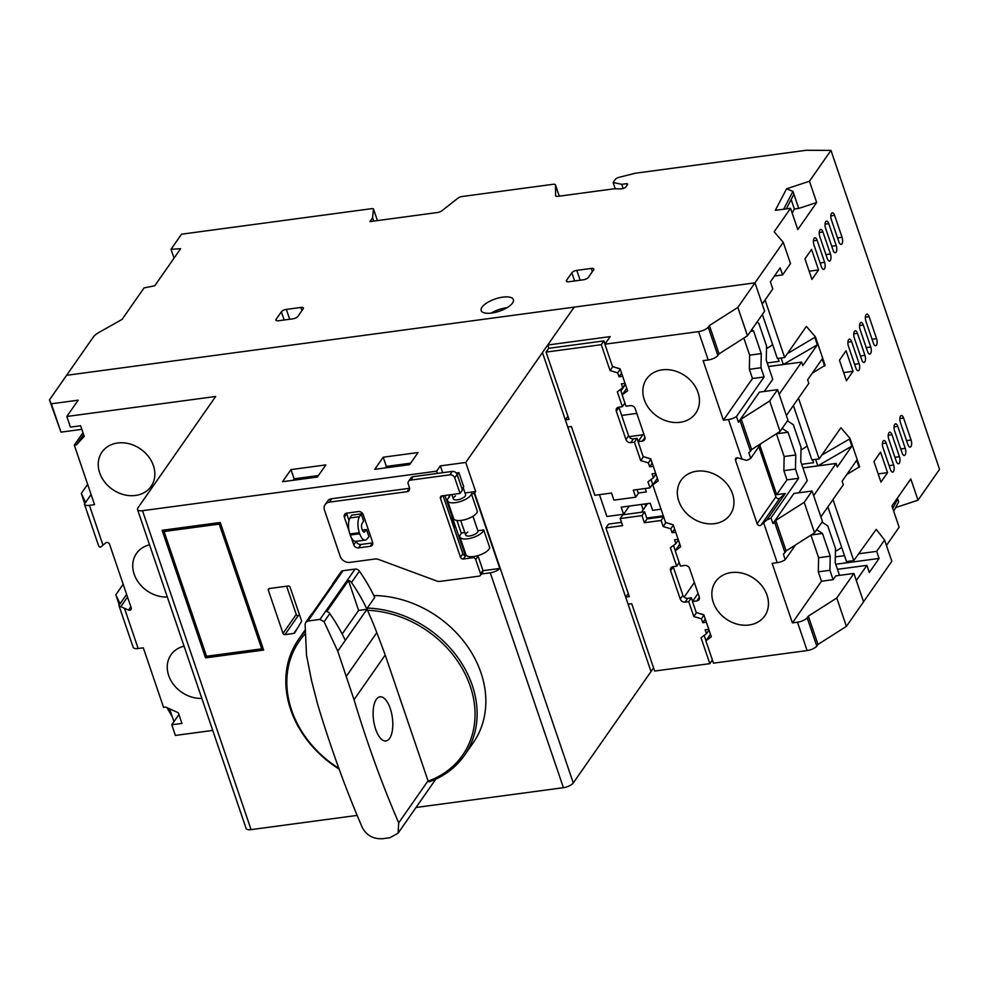 <?xml version="1.0" encoding="UTF-8"?>
<svg xmlns="http://www.w3.org/2000/svg" width="989" height="989" viewBox="0 0 989 989"><rect width="100%" height="100%" fill="white"/><g stroke="black" fill="none" stroke-linecap="round" stroke-linejoin="round"><path stroke-width="1.48" d="M502.832 297.133A16.998 6.466 -18.8 0 0 481.186 310.571A16.998 6.466 -18.8 0 0 491.731 313.043A16.998 6.466 -18.8 0 0 513.378 299.618A16.998 6.466 -18.8 0 0 502.832 297.133M507.073 307.69A16.998 6.466 -18.8 0 0 506.455 307.764A16.998 6.466 -18.8 0 0 491.113 313.13M627.261 184.918L626.828 183.657L621.747 184.337L613.143 182.52L615.282 179.454A4.055 1.545 161.2 0 1 619.25 177.266L635.42 173.223L806.258 150.279L830.97 150.402L809.447 181.247L786.589 188.788L775.314 210.336L790.557 208.296L774.164 231.785L783.251 242.33L754.978 282.842L66.609 375.301L93.213 337.187A16.195 6.157 161.2 0 1 98.875 332.489L122.092 319.373L144.048 287.923L154.766 285.759L180.628 248.709L171.023 249.277L181.543 234.195L371.271 208.716A4.055 1.545 161.2 0 1 373.471 208.926L372.593 217.803L369.948 221.598L437.558 212.511A4.055 1.545 161.2 0 0 441.836 210.805L457.932 198.196A4.055 1.545 161.2 0 1 462.209 196.502L552.95 184.313A4.055 1.545 161.2 0 1 552.962 184.313A4.055 1.545 161.2 0 1 555.472 184.894A4.055 1.545 161.2 0 1 555.497 185.091L555.62 195.921M626.828 183.657L627.755 184.214L625.889 186.896A3.239 1.236 161.2 0 1 621.203 188.85L614.021 188.812L558.031 196.329A4.055 1.545 161.2 0 1 555.521 195.735A4.055 1.545 161.2 0 1 555.497 195.538M574.634 280.963L571.84 272.754L566.549 280.332L567.006 281.68M571.84 272.754A4.043 1.545 161.2 0 1 576.785 270.38L580.147 280.233M592.386 271.592L591.311 268.427L576.785 270.38M591.311 268.427A4.043 1.545 161.2 0 1 593.82 269.02A4.043 1.545 161.2 0 1 593.623 269.836L588.331 277.415A4.043 1.545 161.2 0 1 583.386 279.788L568.86 281.741A4.043 1.545 161.2 0 1 566.351 281.148A4.043 1.545 161.2 0 1 566.549 280.332M284.177 319.979L281.383 311.77L276.092 319.348L276.549 320.696M281.383 311.77A4.043 1.545 161.2 0 1 286.34 309.396L289.69 319.237M301.942 310.608L300.854 307.443L286.34 309.396M300.854 307.443A4.043 1.545 161.2 0 1 303.363 308.036A4.043 1.545 161.2 0 1 303.166 308.852L297.874 316.431A4.043 1.545 161.2 0 1 292.929 318.804L278.404 320.757A4.043 1.545 161.2 0 1 275.894 320.164A4.043 1.545 161.2 0 1 276.092 319.348M174.039 258.154L171.023 249.277M832.985 499.544L853.767 560.602L876.229 529.375L884.586 540.019L891.831 561.282L863.558 601.782L856.326 580.518L866.896 565.374L837.46 569.318M647.498 503.624L645.73 506.158L644.976 503.957M774.461 276.018L782.583 274.93L780.173 267.846L770.382 281.853L772.792 288.949L762.222 304.105L754.978 282.842L764.633 311.189L747.474 335.766L719.052 353.864L717.878 355.546L708.235 327.198A8.097 3.078 161.2 0 1 698.555 331.624L604.885 344.197L610.176 336.619L547.733 345.013L574.176 307.122L754.978 282.842L737.831 307.418L747.474 335.766M782.583 274.93L790.495 263.593L783.251 242.33M765.066 300.026L784.648 357.548L806.381 326.407L815.468 336.952L787.343 353.679M798.482 398.196L819.152 458.896L840.885 427.755L849.971 438.312L849.44 439.067L851.85 446.163L817.829 465.844L815.628 459.366M886.441 545.446L899.137 527.236L891.905 505.972L910.782 478.923L918.027 500.187L939.55 469.342L830.97 150.402M809.447 181.247L816.679 202.51L797.802 229.559L790.557 208.296M887.566 472.655L880.952 482.125L873.955 461.566L880.569 452.097L887.566 472.655L878.158 473.916M907.902 444.568L900.423 422.587A4.858 2.065 -97.7 0 1 901.362 415.504A4.858 2.065 -97.7 0 1 903.6 418.05L911.079 440.018A4.858 2.065 -97.7 0 1 910.14 447.102A4.858 2.065 -97.7 0 1 907.902 444.568M902.079 452.9L894.6 430.932A4.858 2.065 -97.7 0 1 895.539 423.836A4.858 2.065 -97.7 0 1 897.777 426.383L905.256 448.351A4.858 2.065 -97.7 0 1 904.317 455.447A4.858 2.065 -97.7 0 1 902.079 452.9M896.269 461.233L888.79 439.264A4.858 2.065 -97.7 0 1 889.729 432.181A4.858 2.065 -97.7 0 1 891.967 434.715L899.446 456.683A4.858 2.065 -97.7 0 1 898.506 463.779A4.858 2.065 -97.7 0 1 896.269 461.233M890.446 469.577L882.967 447.597A4.858 2.065 -97.7 0 1 883.906 440.513A4.858 2.065 -97.7 0 1 886.144 443.047L893.623 465.028A4.858 2.065 -97.7 0 1 892.684 472.112A4.858 2.065 -97.7 0 1 890.446 469.577M853.062 371.295L846.448 380.765L839.451 360.219L846.065 350.736L853.062 371.295L843.654 372.556M861.765 359.885L854.286 337.904A4.858 2.065 -97.7 0 1 855.225 330.821A4.858 2.065 -97.7 0 1 857.451 333.367L864.942 355.335A4.858 2.065 -97.7 0 1 863.99 362.419A4.858 2.065 -97.7 0 1 861.765 359.885M855.942 368.217L848.463 346.249A4.858 2.065 -97.7 0 1 849.403 339.153A4.858 2.065 -97.7 0 1 851.64 341.7L859.12 363.668A4.858 2.065 -97.7 0 1 858.18 370.751A4.858 2.065 -97.7 0 1 855.942 368.217M873.398 343.208L865.919 321.24A4.858 2.065 -97.7 0 1 866.859 314.156A4.858 2.065 -97.7 0 1 869.096 316.69L876.575 338.658A4.858 2.065 -97.7 0 1 875.636 345.754A4.858 2.065 -97.7 0 1 873.398 343.208M867.576 351.54L860.096 329.572A4.858 2.065 -97.7 0 1 861.036 322.488A4.858 2.065 -97.7 0 1 863.273 325.022L870.753 347.003A4.858 2.065 -97.7 0 1 869.813 354.087A4.858 2.065 -97.7 0 1 867.576 351.54M818.558 269.935L811.944 279.417L804.947 258.858L811.561 249.389L818.558 269.935L809.15 271.209M824.616 262.32A4.858 2.065 -97.7 0 1 823.676 269.404A4.858 2.065 -97.7 0 1 821.439 266.857L813.959 244.889A4.858 2.065 -97.7 0 1 814.899 237.805A4.858 2.065 -97.7 0 1 817.137 240.339L824.616 262.32L820.104 262.926M830.439 253.975A4.858 2.065 -97.7 0 1 829.487 261.071A4.858 2.065 -97.7 0 1 827.261 258.525L819.782 236.556A4.858 2.065 -97.7 0 1 820.722 229.46A4.858 2.065 -97.7 0 1 822.947 232.007L830.439 253.975L825.914 254.581M838.895 241.86L831.415 219.879A4.858 2.065 -97.7 0 1 832.355 212.796A4.858 2.065 -97.7 0 1 834.592 215.342L842.072 237.311A4.858 2.065 -97.7 0 1 841.132 244.394A4.858 2.065 -97.7 0 1 838.895 241.86M828.77 223.675L836.249 245.643A4.858 2.065 -97.7 0 1 835.309 252.727A4.858 2.065 -97.7 0 1 833.072 250.192L825.592 228.224A4.858 2.065 -97.7 0 1 826.532 221.128A4.858 2.065 -97.7 0 1 828.77 223.675L825.049 224.169M783.647 209.223L792.955 191.409L786.589 188.788M792.955 191.409L798.729 208.432L816.679 202.51M372.593 217.803L373.718 221.091M377.439 220.584L373.471 208.926M918.027 500.187L895.651 507.58M625.431 384.449L620.931 390.902M645.73 506.158L641.465 512.253M694.365 582.509L684.165 597.133M844.495 555.67L835.334 556.906M884.586 540.019L876.687 551.355L879.097 558.439L869.319 572.458L866.896 565.374M798.729 208.432L794.365 209.013L792.214 213.142M893.71 511.288L898.642 501.856L897.678 499.025L892.746 508.445M896.652 499.161L897.653 499.025L897.357 498.159M876.687 551.355L858.526 553.791M827.88 506.863L846.51 561.579L853.767 560.602M846.745 474.559L859.614 466.66L849.971 438.312M821.847 455.039L849.44 439.067M819.152 458.896L811.882 459.873L793.376 405.502M812.241 373.212L825.11 365.312L815.468 336.952M784.648 357.548L777.379 358.525L762.371 314.428M794.365 209.013L791.151 199.555M786.28 208.864L793.92 194.252M778.096 358.426L779.085 361.344L767.204 362.951M636.792 413.39L621.673 415.417M768.428 366.548L801.597 362.098L779.147 394.265L786.379 415.528L808.829 383.361L807.63 379.813L822.168 358.982L824.591 366.066M629.029 436.668L642.85 434.801M812.599 459.774L813.588 462.704L801.708 464.298M663.31 515.813L646.744 518.038M802.932 467.908L836.101 463.445L813.65 495.625L820.882 516.876L843.345 484.709L842.134 481.173L856.672 460.33L859.095 467.426M879.097 558.439L835.742 564.262M781.125 358.018L783.325 364.484L817.347 344.802L814.936 337.719M615.294 188.812L613.143 182.52M801.597 362.098L802.808 365.646L817.347 344.802M768.416 366.486L783.325 364.484M836.101 463.445L837.312 466.993L851.85 446.163M802.92 467.846L817.829 465.844M621.747 184.337L623.169 188.516M99.679 472.841A29.954 24.601 34.9 0 1 101.978 452.084A29.954 24.601 34.9 0 1 129.361 443.814A29.954 24.601 34.9 0 1 153.406 465.621A29.954 24.601 34.9 0 1 151.107 486.378A29.954 24.601 34.9 0 1 123.724 494.648A29.954 24.601 34.9 0 1 99.679 472.841M167.326 597.035A29.954 24.601 34.9 0 1 134.183 574.201A29.954 24.601 34.9 0 1 136.482 553.444A29.954 24.601 34.9 0 1 149.562 544.84M201.83 698.395A29.954 24.601 34.9 0 1 168.686 675.549A29.954 24.601 34.9 0 1 170.986 654.792A29.954 24.601 34.9 0 1 184.065 646.188M644.284 399.692A29.954 24.601 34.9 0 1 646.583 378.935A29.954 24.601 34.9 0 1 673.966 370.665A29.954 24.601 34.9 0 1 698.011 392.472A29.954 24.601 34.9 0 1 695.712 413.229A29.954 24.601 34.9 0 1 668.329 421.487A29.954 24.601 34.9 0 1 644.284 399.692M713.292 602.4A29.954 24.601 34.9 0 1 715.591 581.643A29.954 24.601 34.9 0 1 742.974 573.373A29.954 24.601 34.9 0 1 767.019 595.18A29.954 24.601 34.9 0 1 764.72 615.937A29.954 24.601 34.9 0 1 737.337 624.195A29.954 24.601 34.9 0 1 713.292 602.4M678.788 501.04A29.954 24.601 34.9 0 1 681.087 480.295A29.954 24.601 34.9 0 1 708.47 472.025A29.954 24.601 34.9 0 1 732.515 493.82A29.954 24.601 34.9 0 1 730.216 514.577A29.954 24.601 34.9 0 1 702.833 522.847A29.954 24.601 34.9 0 1 678.788 501.04M437.398 473.41L436.631 471.184L142.49 510.695A8.097 3.078 161.2 0 1 137.533 509.508A8.097 3.078 161.2 0 1 137.928 507.864L215.676 396.478L66.819 416.48L70.442 427.112L80.604 425.74L84.226 436.372L76.474 444.827L74.299 445.124L94.561 504.662L89.43 505.342L102.992 545.211L105.675 542.887A2.423 1.99 34.9 0 1 109.569 544.296L131.191 607.802A2.423 1.99 34.9 0 1 128.558 610.089L130.857 606.789M792.399 622.897L821.488 581.223L833.109 579.665L835.754 575.87L853.915 573.435L836.756 598.011L808.334 616.11L807.16 617.791A8.097 3.078 161.2 0 1 797.48 622.217L792.399 622.897L772.137 563.359L777.218 562.679A8.097 3.078 -18.8 0 0 785.229 559.7L783.3 554.025A8.097 3.078 -18.8 0 0 784.957 552.579L774.585 522.105A8.097 3.078 161.2 0 1 772.916 523.552L770.987 517.877A8.097 3.078 161.2 0 1 766.834 519.917L761.023 525.134A2.423 1.99 34.9 0 1 757.129 523.725L735.507 460.219A2.423 1.99 34.9 0 1 738.14 457.932L746.571 460.38A8.097 3.078 -18.8 0 0 750.725 458.34L748.797 452.665A8.097 3.078 -18.8 0 0 750.453 451.231L740.081 420.745A8.097 3.078 161.2 0 1 738.412 422.192L736.484 416.517A8.097 3.078 161.2 0 1 728.473 419.509L723.392 420.189L703.13 360.651L708.211 359.971A8.097 3.078 -18.8 0 0 717.878 355.546M758.835 446.707L775.895 496.824A2.423 1.99 -145.1 0 0 779.789 498.233L785.291 493.486L776.674 494.648L759.861 445.248M465.559 494.599A6.478 2.46 161.2 0 1 465.596 494.698A6.478 2.46 161.2 0 1 457.351 499.816A6.478 2.46 161.2 0 1 453.333 498.876A6.478 2.46 161.2 0 1 455.496 495.946M450.18 494.797L448.907 496.837L449.649 496.738A12.548 4.772 -18.8 0 0 447.584 500.83L453.617 518.545A12.548 4.772 -18.8 0 0 461.406 520.375A12.548 4.772 -18.8 0 0 477.427 511.536L471.394 493.808L474.287 493.424L499.828 568.452A8.097 3.078 161.2 0 1 490.272 572.816L481.322 574.028M447.584 500.83A12.548 4.772 -18.8 0 0 455.373 502.659A12.548 4.772 -18.8 0 0 471.394 493.808M483.708 529.956A12.548 4.772 161.2 0 1 467.673 538.807A12.548 4.772 161.2 0 1 459.897 536.978L465.93 554.693A12.548 4.772 -18.8 0 0 473.706 556.523A12.548 4.772 -18.8 0 0 489.74 547.683L483.708 529.956L477.872 530.747A6.478 2.46 161.2 0 1 477.91 530.846A6.478 2.46 161.2 0 1 469.651 535.964A6.478 2.46 161.2 0 1 465.646 535.024A6.478 2.46 161.2 0 1 467.797 532.094M459.897 536.978A12.548 4.772 161.2 0 1 461.962 532.886L464.781 532.502M66.819 416.48L78.193 400.186L51.329 403.796L49.45 399.877L66.609 375.301L574.176 307.122L465.745 462.469L440.34 465.881L442.664 472.705M853.915 573.435L863.558 601.782L846.411 626.371L817.977 644.457L816.803 646.138L807.16 617.791M641.354 504.452L643.171 509.817M436.631 471.184L440.34 465.881M317.382 477.044L325.851 464.917L290.989 469.602L282.533 481.717L317.382 477.044M374.757 469.33L409.607 464.657L418.063 452.529L383.213 457.215L374.757 469.33M81.827 429.337L60.972 432.144L49.45 399.877M174.596 720.771L173.705 720.894L169.589 708.829M172.37 716.963L166.968 707.63M710.461 634.246L705.874 640.823L713.465 663.149L807.135 650.564A8.097 3.078 -18.8 0 0 816.803 646.138M653.568 667.884L573.274 782.929A8.097 3.078 -18.8 0 1 563.421 787.689L416.023 807.481M357.153 815.393L251.07 829.635A8.097 3.078 -18.8 0 1 246.113 828.448L137.533 509.508M212.734 730.414L175.399 735.42L171.777 724.789L181.951 723.429L178.329 712.797L165.744 707.073L163.568 707.37L143.306 647.832L138.163 648.524A8.097 3.078 -18.8 0 1 133.169 647.338A8.097 3.078 -18.8 0 1 133.156 647.288L131.228 641.614M836.756 598.011L846.411 626.371M737.831 307.418L709.397 325.517L708.235 327.198M604.885 344.197L612.488 366.523L620.115 368.835L627.595 390.816L622.143 394.883L626 406.219L630.364 405.638A4.043 3.326 34.9 0 1 635.198 408.692L644.853 437.039A4.043 3.326 34.9 0 1 644.531 439.845A4.043 3.326 34.9 0 1 642.417 441.069L638.066 441.663L643.134 456.547L650.75 458.859L658.229 480.827L652.789 484.894L665.572 522.464L673.2 524.776L680.679 546.744L675.227 550.811L680.407 566.054L684.771 565.461A4.043 3.326 34.9 0 1 689.605 568.514L699.26 596.874A4.043 3.326 34.9 0 1 698.951 599.68A4.043 3.326 34.9 0 1 696.837 600.904L692.473 601.485L696.219 612.475L703.834 614.787L711.314 636.755L705.874 640.823M643.678 433.615L638.066 441.663M653.754 483.51L652.505 483.683M645.211 488.504L646.361 491.916L638.226 493.004M599.458 494.648L606.887 516.493L623.589 514.243L629.301 506.059M623.589 514.243L621.179 507.159L650.23 503.253L652.641 510.336L661.06 509.211M679.814 544.234L675.227 550.811M126.641 594.414L118.915 605.466A8.097 3.078 -18.8 0 0 118.94 605.515A8.097 3.078 -18.8 0 0 120.782 606.702L128.558 610.089M51.329 403.796L60.972 432.144M362.382 530.104L366.523 529.548L368.934 536.644L367.067 538.956A12.14 5.168 82.3 0 1 365.275 540.093A12.14 5.168 82.3 0 1 359.687 533.739L350.242 535.012A12.14 5.168 82.3 0 0 355.83 541.366L365.275 540.093M465.374 555.608L444.914 495.501M450.119 516.357A30.362 24.935 34.9 0 1 454.272 528.559M361.195 513.897L359.489 516.691A12.14 5.168 82.3 0 0 359.328 532.7L349.896 533.973A12.14 5.168 82.3 0 1 350.044 517.952L351.75 515.158L361.195 513.897L363.606 520.993L362.036 523.577A4.043 1.718 -97.7 0 0 361.974 528.917L362.333 529.956A4.043 1.718 -97.7 0 0 364.187 532.07A4.043 1.718 -97.7 0 0 364.793 531.686L366.523 529.548M288.158 585.995A1.619 1.335 34.9 0 1 290.098 587.219L301.484 620.659A1.619 1.335 34.9 0 1 301.398 621.71L294.685 632.861A1.619 1.335 34.9 0 1 293.807 633.417L284.968 634.604A1.619 1.335 34.9 0 1 283.027 633.38L268.316 590.149A1.619 1.335 34.9 0 1 269.28 588.529L288.158 585.995M263.655 650.07L205.564 657.87L162.134 530.289L220.226 522.489L263.655 650.07M450.23 494.933L451.924 494.71M465.003 492.955L475.647 491.521L465.745 462.469M475.647 491.521L474.584 493.041A8.097 3.078 161.2 0 1 474.287 493.424M290.989 469.602L294.129 478.812L318.433 475.548M293.09 480.308L294.129 478.812M385.314 467.921L386.353 466.425L383.213 457.215M386.353 466.425L410.645 463.161M74.299 445.124L82.977 432.688M171.777 724.789L178.922 714.553M808.334 616.11L817.977 644.457M818.299 571.852L829.919 570.294L830.228 556.152L818.608 557.709L818.299 571.852L821.488 581.223M833.109 579.665L829.919 570.294M810.918 535.123L818.608 557.709M822.007 522.13L827.793 525.901L835.507 548.574L835.211 562.716L839.513 575.363M798.803 492.794L807.271 480.654L800.756 461.517L801.065 447.374L793.339 424.701L787.454 420.857M812.08 491.014L804.181 502.325L814.553 532.811L822.452 521.487L812.08 491.014L793.932 493.449L772.916 523.552M764.299 391.446L772.768 379.294L766.252 360.157L766.562 346.026L758.835 323.341L756.993 322.142M777.577 389.654L769.677 400.978L780.049 431.451L787.949 420.14L777.577 389.654L759.428 392.101L738.412 422.192M743.839 338.09L749.65 355.162L749.353 369.305L752.481 378.515L723.392 420.189M709.397 325.517L719.052 353.864M547.733 345.013L548.846 348.301M622.143 394.883L626.729 388.294M652.789 484.894L657.376 478.317M118.952 605.565L120.856 611.14M96.724 540.254L98.653 545.928A8.097 3.078 161.2 0 0 98.665 545.977A8.097 3.078 161.2 0 0 100.519 547.164L102.992 545.211M89.43 505.342A8.097 3.078 161.2 0 1 84.436 504.167A8.097 3.078 161.2 0 1 84.411 504.106L91.112 494.512M84.448 504.217L86.352 509.78M359.328 532.7L359.687 533.739M456.955 520.461L461.369 533.442M483.003 570.702L499.828 568.452M286.637 586.205L296.255 614.441A1.619 1.335 -145.1 0 0 298.183 615.665L299.704 615.455M206.701 656.239L205.564 657.87M164.013 530.042L164.372 531.081M261.9 648.586L263.099 648.425M83.62 434.591L76.474 444.827M87.65 484.35L81.296 493.437L85.598 502.412M84.757 503.611L81.296 493.437M123.168 584.239L115.8 594.797L120.102 603.772M119.261 604.971L115.8 594.797M830.228 556.152L822.502 533.479L811.104 535M822.502 533.479L816.716 529.708M785.229 559.7L795.539 544.914M761.036 443.554L750.725 458.34M770.987 517.877L798.605 478.305L795.465 469.095L795.774 454.952L788.048 432.28L782.163 428.435M804.181 502.325L775.759 520.424L774.585 522.105M784.957 552.579L786.131 550.91L814.553 532.811M736.484 416.517L764.101 376.957L760.961 367.735L761.27 353.605L753.544 330.919L751.702 329.72M769.677 400.978L741.256 419.076L740.081 420.745M750.453 451.231L751.628 449.55L780.049 431.451M750.589 331.315L753.544 330.919M752.481 378.515L764.101 376.957M760.961 367.735L749.353 369.305M761.27 353.605L749.65 355.162M692.473 601.485L698.086 593.437M751.628 449.55L741.256 419.076M786.131 550.91L775.759 520.424M349.896 533.973L350.242 535.012M120.782 606.702L127.532 597.035M776.377 433.8L788.048 432.28M776.427 433.837L784.153 456.51L795.774 454.952M784.153 456.51L783.857 470.653L795.465 469.095M783.857 470.653L786.984 479.863L798.605 478.305M776.674 494.648L786.984 479.863M766.834 519.917L785.291 493.486M165.212 529.881L164.063 531.513L219.249 524.096L220.275 522.637M262.74 647.387L261.714 648.846L206.528 656.251L164.063 531.513M219.249 524.096L261.714 648.846M349.154 531.328L344.345 517.173A4.043 3.326 34.9 0 1 344.654 514.367A4.043 3.326 34.9 0 1 346.768 513.143L358.389 511.573A4.043 3.326 34.9 0 1 363.223 514.639L372.63 542.281A4.043 3.326 34.9 0 1 372.321 545.075A4.043 3.326 34.9 0 1 370.207 546.311L358.587 547.869A4.043 3.326 34.9 0 1 353.753 544.815L351.206 537.336M374.732 559.045A8.097 6.651 34.9 0 1 378.775 559.527L436.372 580.864A8.097 6.651 -145.1 0 0 440.402 581.347L479.084 576.154A2.423 1.99 -145.1 0 0 480.53 573.731L475.709 559.564A2.423 1.99 -145.1 0 0 472.804 557.722L463.371 558.995A2.423 1.99 34.9 0 1 460.466 557.166L440.439 498.332A2.423 1.99 34.9 0 1 441.898 495.909L460.046 493.474L454.742 477.885A4.043 3.326 -145.1 0 0 449.896 474.831L410.682 480.098A4.043 3.326 -145.1 0 0 408.581 481.322A4.043 3.326 -145.1 0 0 408.259 484.128L409.471 487.664A4.043 3.326 34.9 0 1 409.162 490.47A4.043 3.326 34.9 0 1 407.048 491.694L329.349 502.14A8.097 6.651 -145.1 0 0 325.121 504.588A8.097 6.651 -145.1 0 0 324.503 510.2L340.179 556.275A8.097 6.651 -145.1 0 0 349.859 562.382L374.732 559.045M372.779 542.862A4.043 3.326 34.9 0 1 372.593 542.899L360.96 544.457A4.043 3.326 34.9 0 1 356.127 541.403L356.102 541.329M346.57 513.167A4.043 3.326 -145.1 0 0 346.719 513.761L344.345 517.173M349.03 520.535L346.719 513.761M329.349 502.14L331.723 498.728A8.097 6.651 -145.1 0 0 327.507 501.176L325.121 504.588M331.723 498.728L409.421 488.294A4.043 3.326 -145.1 0 0 409.619 488.257M410.682 480.098L413.068 476.686A4.043 3.326 -145.1 0 0 410.954 477.91L408.581 481.322M413.068 476.686L452.282 471.419L449.896 474.831M454.742 477.885L457.116 474.473A4.043 3.326 -145.1 0 0 452.282 471.419M457.116 474.473L462.419 490.062L460.046 493.474M457.277 474.943L458.896 472.631L463.717 486.798L462.098 489.11M443.097 495.749L462.84 553.753A2.423 1.99 -145.1 0 0 465.745 555.583L466.437 555.497M475.709 559.564L478.083 556.152A2.423 1.99 -145.1 0 0 477.848 555.645M478.083 556.152L482.916 570.332L480.53 573.731M480.345 575.413L482.731 572.013A2.423 1.99 -145.1 0 0 482.916 570.332M456.238 472.977L458.896 472.631M351.478 582.521A4.043 3.326 -145.1 0 0 348.462 580.506L358.636 610.411L366.993 609.286A168.427 138.299 34.9 0 0 351.478 582.521L359.415 571.16A168.427 138.299 -145.1 0 1 374.707 597.467L367.302 608.074A101.199 83.101 34.9 0 1 472.235 685.266A101.199 83.101 34.9 0 1 464.447 755.373L473.175 742.875A101.199 83.101 -145.1 0 0 468.514 647.882A101.199 83.101 -145.1 0 0 373.78 595.526M464.447 755.373A101.199 83.101 34.9 0 1 429.065 781.866L428.138 781.137A16.195 13.29 34.9 0 0 428.039 780.828L385.216 655.015L354.025 699.705A647.671 275.548 82.3 0 0 367.352 741.243A647.671 275.548 82.3 0 0 398.703 822.86L398.097 833.171L389.876 837.745L382.619 838.721C373.397 839.142 366.659 835.482 362.394 827.744A647.671 275.548 82.3 0 1 331.043 746.114A647.671 275.548 82.3 0 1 317.716 704.576L311.609 680.889L306.528 655.373L305.107 624.306L305.737 622.353L307.925 621.018L319.954 619.411L324.095 621.747L329.794 613.588A4.043 3.326 34.9 0 0 326.778 611.573L348.462 580.506M367.302 608.074L367.451 610.287A99.58 81.766 34.9 0 1 470.245 686.218A99.58 81.766 34.9 0 1 428.138 781.137M354.025 699.705L337.756 651.182L324.095 621.747M375.684 729.301A22.265 9.47 -97.7 0 1 379.999 696.825A22.265 9.47 -97.7 0 1 390.235 708.47A22.265 9.47 -97.7 0 1 385.92 740.946A22.265 9.47 -97.7 0 1 375.684 729.301M339.116 769.046A101.199 83.101 34.9 0 1 298.48 639.537A101.199 83.101 34.9 0 1 304.884 631.674M398.097 833.171L434.727 780.68A16.195 13.29 -145.1 0 0 435.593 779.208M359.415 571.16A4.043 3.326 -145.1 0 0 355.063 569.095L343.047 570.702A4.043 3.326 -145.1 0 0 340.933 571.939L332.996 583.3A4.043 3.326 34.9 0 1 333.936 582.459L312.252 613.526A4.043 3.326 -145.1 0 0 311.312 614.367L305.737 622.353M338.893 768.416A99.58 81.766 34.9 0 1 304.884 634.233M337.756 651.182L366.993 609.286L367.451 610.287A351.256 288.429 34.9 0 1 376.797 632.651A1736.907 1426.262 34.9 0 1 385.216 655.015M332.527 584.474A4.043 3.326 34.9 0 1 332.996 583.3M345.309 640.365A168.427 138.299 -145.1 0 0 329.794 613.588M358.636 610.411L342.169 634.011M637.064 489.604L638.35 493.4L635.717 497.195L633.294 490.111L649.996 487.861L652.641 484.078L651.083 479.492M604.984 344.073L603.908 340.896L548.722 348.313L546.076 352.096L568.996 419.435L565.362 419.929L567.773 427.013L571.407 426.519L594.809 495.279L611.511 493.029L613.922 500.125L635.717 497.195M620.177 369.033L612.648 366.573M622.229 394.747L620.437 389.481M638.165 441.527L637.077 438.362L633.455 438.844A4.043 3.326 34.9 0 1 628.608 435.79L618.966 407.443A4.043 3.326 34.9 0 1 618.879 407.171M650.824 459.044L643.283 456.584M655.954 474.114L653.395 477.774L652.072 473.867L655.707 473.385L653.284 466.301L649.662 466.783L648.327 462.889L640.711 460.577L634.431 442.145L630.809 442.639A4.043 3.326 34.9 0 1 625.963 439.573L616.32 411.226A4.043 3.326 34.9 0 1 616.629 408.42A4.043 3.326 34.9 0 1 618.743 407.196L622.378 406.702L617.309 391.817L622.749 387.75L621.426 383.856L625.06 383.373L622.65 376.277L619.015 376.772L617.692 372.865L610.065 370.554L601.263 344.691L546.076 352.096M649.996 487.861L647.943 481.841L653.395 477.774M567.921 416.27L565.362 419.929M603.908 340.896L601.263 344.691M612.71 366.771L610.065 370.554M620.239 369.218L617.692 372.865M621.562 373.113L619.015 376.772M625.308 384.103L622.749 387.75M624.924 403.055L622.378 406.702M637.077 438.362L634.431 442.145M643.357 456.782L640.711 460.577M650.886 459.23L648.327 462.889M652.208 463.124L649.662 466.783M675.314 550.675L673.521 545.409M692.572 601.349L691.373 597.826L687.738 598.32A4.043 3.326 34.9 0 1 682.904 595.267L673.249 566.907A4.043 3.326 34.9 0 1 673.175 566.648M703.908 614.985L696.367 612.525M705.961 640.687L704.168 635.42M621.5 522.353L608.556 524.083L605.911 527.879L629.313 596.627L625.691 597.121L628.102 604.205L631.724 603.723L654.656 671.049L709.842 663.644L701.028 637.769L706.48 633.702L705.157 629.808L708.779 629.313L706.369 622.229L702.746 622.711L701.411 618.817L693.796 616.506L688.727 601.621L685.093 602.103A4.043 3.326 34.9 0 1 680.259 599.05L670.604 570.702A4.043 3.326 34.9 0 1 670.913 567.896A4.043 3.326 34.9 0 1 673.027 566.672L676.661 566.178L670.394 547.758L675.833 543.69L678.392 540.031M663.607 516.691L647.041 518.916L644.63 511.832L622.847 514.762L620.202 518.545L622.613 525.629L605.911 527.879M673.262 524.961L665.721 522.501M679.208 562.531L676.661 566.178M691.373 597.826L688.727 601.621M696.441 612.71L693.796 616.506M703.97 615.158L701.411 618.817M705.293 619.052L702.746 622.711M709.026 630.042L706.48 633.702M712.389 659.984L709.842 663.644M628.238 593.462L625.691 597.121M644.63 511.832L641.985 515.615L620.202 518.545M647.041 518.916L644.395 522.711L641.985 515.615M663.656 516.814L661.097 520.461L644.395 522.711M665.795 522.699L663.149 526.494L661.097 520.461M673.324 525.147L670.765 528.806L663.149 526.494M674.646 529.041L672.1 532.7L670.765 528.806M675.833 543.69L674.51 539.784L678.145 539.302L675.722 532.218L672.1 532.7M772.644 344.592A20.237 7.702 161.2 0 1 766.5 348.548M807.148 445.94A20.237 7.702 161.2 0 1 801.003 449.908M841.651 547.3A20.237 7.702 161.2 0 1 835.458 551.293M559.267 196.168L555.497 185.091M903.6 418.05L899.879 418.545M906.567 440.624L911.079 440.018M897.777 426.383L894.056 426.877M900.744 448.957L905.256 448.351M891.967 434.715L888.246 435.222M894.921 457.301L899.446 456.683M886.144 443.047L882.423 443.554M889.111 465.634L893.623 465.028M857.451 333.367L853.742 333.862M860.418 355.941L864.942 355.335M851.64 341.7L847.919 342.194M854.607 364.273L859.12 363.668M869.096 316.69L865.375 317.197M872.063 339.264L876.575 338.658M863.273 325.022L859.552 325.529M866.24 347.609L870.753 347.003M813.415 240.846L817.137 240.339M819.238 232.502L822.947 232.007M834.592 215.342L830.871 215.837M837.559 237.916L842.072 237.311M831.737 246.249L836.249 245.643M779.789 498.233L761.023 525.134M651.022 671.543L542.442 352.591M124.602 608.655L138.163 648.524M807.135 650.564L797.48 622.217M777.218 562.679L763.656 522.847M742.034 459.341L728.473 419.509M708.211 359.971L698.555 331.624M563.421 787.689L490.272 572.816M142.49 510.695L251.07 829.635M474.584 493.041L573.274 782.929M642.417 441.069L644.964 437.435M696.837 600.904L699.371 597.269M775.895 496.824L757.129 523.725M735.507 460.219L737.201 457.783M363.519 531.859L364.793 531.686M350.044 517.952L359.489 516.691M296.255 614.441L283.027 633.38M268.316 590.149L269.453 588.504M298.183 615.665L284.968 634.604M293.807 633.417L297.8 627.694M360.96 544.457L358.587 547.869M353.753 544.815L356.127 541.403M370.207 546.311L372.593 542.899M409.421 488.294L407.048 491.694M442.145 495.885L440.439 498.332M462.84 553.753L460.466 557.166M465.745 555.583L463.371 558.995M473.632 556.535L472.804 557.722M428.039 780.828L398.703 822.86M355.063 569.095L319.954 619.411M307.925 621.018L343.047 570.702M376.797 632.651L346.385 676.229M618.966 407.443L616.32 411.226M628.608 435.79L625.963 439.573M633.455 438.844L630.809 442.639M673.249 566.907L670.604 570.702M682.904 595.267L680.259 599.05M687.738 598.32L685.093 602.103M555.472 184.894L559.304 196.156M118.94 605.515L133.169 647.338M84.436 504.167L98.665 545.977M477.91 530.846L472.952 516.295M465.596 494.698L463.173 487.577M465.646 535.024L460.689 520.461M453.333 498.876L451.874 494.574M298.48 639.537L304.896 630.339"/></g></svg>
